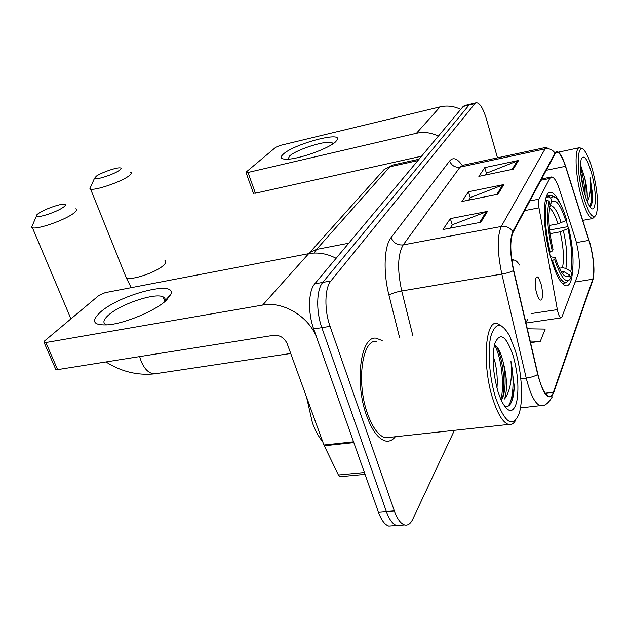 <?xml version="1.0" encoding="UTF-8"?>
<svg xmlns="http://www.w3.org/2000/svg" width="629" height="629" viewBox="0 0 629 629"><rect width="100%" height="100%" fill="white"/><g stroke="black" fill="none" stroke-linecap="round" stroke-linejoin="round"><path stroke-width="0.94" d="M575.905 240.553L559.59 189.801C556.807 181.474 554.141 177.181 551.594 176.914L549.715 178.463L539.006 199.141C538.298 200.808 538.29 203.717 538.982 207.861L557.349 309.625C558.348 314.586 559.543 317.338 560.926 317.889L561.917 316.961L578.248 273.757C580.229 266.138 579.451 255.067 575.905 240.553M567.901 226.983L566.069 219.93M560.4 204.04C556.854 196.374 553.559 192.49 550.501 192.372C542.363 191.169 542.174 227.989 550.729 257.607C555.942 275.329 561.084 284.74 566.155 285.857C569.646 285.81 571.777 280.974 572.539 271.343M470.264 104.194L464.642 105.538L463.188 106.458L314.752 283.836C308.359 290.865 307.738 312.731 313.682 328.951L378.391 512.116C381.355 520.183 384.83 524.845 388.816 526.088L392.331 525.836M470.484 104.139L469.053 105.059L322.787 282.405C316.489 289.442 315.923 311.371 321.844 327.662L386.332 511.495C389.288 519.593 392.732 524.271 396.679 525.522L400.146 525.27L396.679 525.522C392.732 524.271 389.288 519.593 386.332 511.495L321.844 327.662C315.923 311.371 316.489 289.442 322.787 282.405L469.053 105.059L470.484 104.139L476.145 102.786M382.196 340.588L376.284 338.221C360.904 335.076 354.198 381.866 366.526 415.462C372.116 430.755 378.54 439.278 385.797 441.039C389.39 441.652 392.567 440.214 395.342 436.738C392.567 440.214 389.39 441.652 385.797 441.039C378.54 439.278 372.116 430.755 366.526 415.462C354.198 381.866 360.904 335.076 376.284 338.221L382.196 340.588M590.144 244.414C593.807 259.58 594.688 271.178 592.777 279.213L553.378 392.237C552.278 395.358 550.8 396.734 548.96 396.38C544.879 394.863 541.184 387.464 537.874 374.184L513.72 270.384C510.064 252.834 509.844 240.136 513.06 232.305L555.14 153.696L556.917 152.234C559.606 152.493 562.452 157.195 565.447 166.331L590.144 244.414M590.238 244.162L565.534 166.001C561.351 153.68 557.829 149.364 554.959 153.036L512.839 231.551C509.537 239.57 509.765 252.583 513.516 270.588L537.693 374.452C543.605 395.649 548.905 401.805 553.583 392.944L592.943 279.819C594.892 271.579 593.988 259.698 590.238 244.162M497.484 157.824L486.359 118.85C483.143 108.306 479.809 102.928 476.357 102.731L474.942 103.651L330.878 280.966C324.666 288.003 324.171 310.003 330.068 326.357L394.328 510.874C397.269 519.004 400.689 523.698 404.589 524.956C407.82 525.726 410.533 523.823 412.726 519.263L454.421 430.322M513.233 169.177L478.866 176.379L484.778 167.621L518.563 160.442L513.233 169.177M480.855 222.289L442.997 229.514L450.34 218.633L487.491 211.399L480.855 222.289M497.948 194.259L461.914 201.492L468.487 191.759L503.876 184.533L497.948 194.259M530.538 342.656L540.327 341.288L545.186 329.077L527.314 328.794M468.487 191.759L470.272 197.781M468.715 200.124L470.398 197.585L503.876 184.533M450.34 218.633L452.259 224.946M450.136 228.154L452.393 224.742L487.491 211.399M484.778 167.621L486.445 173.376M485.36 175.019L486.571 173.187L518.563 160.442M540.327 341.288L530.176 341.083M283.357 154.089C294.065 144.01 341.987 131.068 337.309 139.693L335.752 141.667C329.195 148.475 297.934 159.577 286.281 159.231C280.683 159.113 279.708 157.399 283.357 154.089M332.89 143.884L332.222 142.877C327.953 139.567 296.66 149.254 289.576 156.039L288.074 159.168M460.727 109.399C453.981 106.112 447.101 105.271 440.096 106.875L280.117 145.456L275.73 147.296L246.269 171.984L246.065 172.598L248.015 172.472L255.398 193.205L421.572 156.189M438.35 136.131C431.172 132.601 423.867 131.65 416.453 133.277L248.015 172.472M255.398 193.205L253.345 193.001M582.879 194.699C588.516 213.805 593.021 220.26 596.386 214.088C598.619 204.724 597.464 190.508 592.911 171.434C590.411 161.983 587.753 155.261 584.931 151.275C577.249 139.638 575.574 168.132 582.879 194.699M582.202 148.947L579.679 147.642C574.387 147.1 574.969 173.51 581.007 195.588C585.096 210.188 588.964 217.846 592.612 218.562L595.003 216.313M586.959 200.793C587.777 194.88 586.991 187.072 584.608 177.37C585.992 184.722 586.44 191.365 585.953 197.317L585.89 197.876M591.795 174.021C587.486 159.043 583.971 154.026 581.259 158.98C579.624 166.253 580.567 177.221 584.097 191.876C585.961 198.803 587.918 203.765 589.963 206.744C596.158 216.101 597.196 193.826 591.795 174.021M584.608 177.37L580.457 164.79M589.75 206.43C591.213 205.958 592.141 203.654 592.526 199.527L592.699 195.273L590.144 177.81C591.032 188.897 590.088 196.846 587.305 201.65M590.144 177.81C592.384 191.452 592.243 200.973 589.711 206.367M580.63 171.481L583.759 190.548M592.699 195.273L591.692 203.961M580.433 167.361C583.052 175.334 584.538 184.47 584.907 194.762M96.394 176.104L94.436 178.432C95.16 180.468 113.432 174.595 119.235 170.451C121.46 168.894 121.719 168.029 120.013 167.864C116.223 167.432 101.552 172.543 96.394 176.104M130.683 172.315C132.082 172.889 131.367 174.178 128.528 176.199C120.351 182.213 94.35 190.964 90.56 188.983L89.939 188.574L90.828 186.569M549.18 225.496L557.97 223.877L565.738 220.669C560.612 204.889 555.965 198.67 551.814 201.995L550.768 198.159L548.551 196.838L546.121 197.309M554.597 259.423L555.321 257.756C557.255 263.865 559.291 268.622 561.414 272.035C564.693 277.051 567.35 278.018 569.402 274.952L570.417 278.655C566.1 284.166 560.824 277.759 554.597 259.423L552.474 260.469C557.066 274.606 561.485 282.059 565.723 282.838L569.843 279.488M552.474 260.469L551.602 260.618M549.337 252.245L552.278 251.065C547.364 229.231 546.334 212.657 549.196 201.327L546.971 199.991C543.904 211.808 544.966 229.176 550.147 252.095M546.971 199.991L545.319 200.313M554.511 197.074L551.075 195.367L548.551 196.838M565.738 220.669L566.391 219.199C563.977 211.273 561.398 205.251 558.654 201.131C555.549 196.641 552.922 195.65 550.768 198.159M549.196 201.327L550.241 205.243C547.796 215.456 548.716 230.183 553.009 249.414L552.278 251.065M569.402 274.952L564.433 271.94L561.029 271.272M550.477 256.671L555.321 257.756M551.814 201.995L550.108 204.637M549.597 230.002L567.114 226.802L568.537 227.132C573.098 247.307 574.191 263.284 571.816 275.062L569.968 277.027M571.816 275.062L570.802 271.374C572.885 260.838 571.918 246.592 567.893 228.626L568.537 227.132M559.354 268.245L562.491 267.726L565.872 268.394L570.802 271.374M567.893 228.626L560.148 231.834L550.045 233.666M38.904 213.192C36.812 214.583 35.979 215.582 36.396 216.172C37.37 218.389 56.335 212.209 62.979 207.491C65.833 205.494 66.171 204.409 63.993 204.228C59.7 203.859 44.738 209.198 38.904 213.192M75.747 208.82C77.571 209.52 76.652 211.163 72.995 213.766C63.678 220.559 36.883 229.774 32.417 227.722L31.615 227.226L32.716 224.679M536.718 293.491C538.809 299.907 540.57 301.653 542.001 298.72C542.913 294.97 542.575 289.969 540.979 283.734L538.982 278.726C535.507 272.365 533.714 283.53 536.718 293.491M100.263 312.259C119.494 294.616 177.048 279.693 170.876 294.309L166.496 300.159C156.251 310.246 126.209 323.109 108.644 324.784C93.304 325.712 90.505 321.529 100.263 312.259M164.413 301.975L164.908 300.914C165.537 299.042 164.916 297.69 163.053 296.849C154.978 292.501 120.375 304.137 108.392 315.2C103.313 319.791 102.558 322.96 106.12 324.706L106.844 324.957M353.545 441.786L317.268 339.11C310.105 317.323 283.569 300.882 262.655 305.065L45.886 342.53L57.609 369.608L273.709 335.304C279.897 334.958 284.394 337.773 287.201 343.741L323.911 444.994L353.545 441.786L353.86 442.564M336.122 258.291C326.97 253.573 317.818 252.032 308.674 253.668L105.169 292.65L98.989 295.363L44.635 340.902L44.124 342.53L45.886 342.53M57.609 369.608L55.847 369.561L55.525 368.822M340.666 476.648L340.061 476.703L338.402 474.989L323.911 444.994M495.51 397.386C504.584 422.609 512.352 428.325 518.799 414.519C523.548 401.428 521.905 372.344 515.466 351.092L509.773 336.303C501.832 322.119 495.573 321.946 490.997 335.784C487.341 349.826 489.276 377.172 495.51 397.386M501.934 326.262L497.052 323.432C485.211 319.776 482.018 365.48 492.774 398.81C497.665 414.016 502.909 422.562 508.515 424.449C511.314 425.133 513.704 423.726 515.678 420.227M376.74 341.405C362.28 338.426 356.014 382.298 367.556 413.772C372.793 428.145 378.831 436.149 385.656 437.792L390.2 437.297M306.575 397.182L312.448 422.916C315.349 430.81 318.777 437.069 322.716 441.7M493.136 355.755L495.094 362.453C497.012 370.827 497.633 379.381 496.973 388.109M493.482 367.831L494.402 375.576M504.78 406.672C510.402 407.545 513.579 400.822 514.294 386.505L510.968 361.471C512.47 378.391 510.339 390.892 504.584 398.983C507.595 389.249 507.06 376.724 502.988 361.392C506.18 374.994 505.983 393.872 501.234 400.414M513.288 356.148C506.235 335.658 500.071 331.459 494.803 343.544C491.799 356.808 492.861 372.848 497.979 391.655L501.203 400.343C507.823 413.064 512.926 413.866 516.519 402.749C519.129 389.422 518.052 373.885 513.288 356.148M502.988 361.392C500.472 351.627 497.594 346.233 494.363 345.227M510.968 361.471C514.467 379.169 513.626 400.358 507.642 406.625M494.433 345.242C500.983 355.377 504.906 384.641 500.857 399.572M514.294 386.505L512.321 399.958M496.603 346.603C502.492 357.335 505.834 383.682 502.492 398.102M549.715 178.463L540.924 180.248M539.006 199.141L529.854 200.934M538.982 207.861L524.672 210.613M557.349 309.625L531.709 313.501M463.188 106.458L474.942 103.651M378.391 512.116L394.328 510.874M313.682 328.951L330.068 326.357M314.752 283.836L330.878 280.966M419.032 159.216L392.952 165.002L389.901 166.779L417.892 160.592M381.064 172.944L384.177 169.468L389.901 166.779L316.552 249.414L348.749 243.211M308.477 253.699L310.034 252.308L316.552 249.414L314.17 253.039M592.777 279.213L575.11 282.051M512.839 231.551C509.985 227.549 506.125 225.866 501.266 226.487L545.084 148.869C549.266 148.224 552.561 149.616 554.959 153.036M513.516 270.588C510.693 272.019 506.801 273.183 501.84 274.079C497.24 252.056 497.052 236.189 501.266 226.487L403.197 244.893C397.662 254.493 397.174 269.849 401.734 290.968L412.923 335.996M546.813 147.202L462.834 165.285L460.019 167.149L545.084 148.869L547.324 147.092M537.693 374.452C534.98 376.166 531.159 377.384 526.229 378.092L501.84 274.079L401.734 290.968C395.861 292.076 391.6 293.476 388.958 295.166C383.006 272.058 384.154 245.986 391.096 237.542L449.649 160.953C453.147 156.904 457.33 158.39 462.213 165.419M542.112 405.54L540.217 405.658C535.035 403.763 530.373 394.58 526.229 378.092L520.812 378.776M591.795 283.239L592.943 279.819M399.674 337.977L388.958 295.166M449.649 160.953C451.559 165.655 455.019 167.715 460.019 167.149L403.197 244.893C397.449 245.396 393.424 242.943 391.096 237.542M553.378 392.237L545.186 393.219M588.964 240.364L576.423 242.574M565.447 166.331L546.255 170.294M496.784 194.487L502.657 184.895M512.132 169.405L517.4 160.796M479.636 222.517L486.217 211.761M416.453 133.277L440.096 106.875M125.454 275.809L126.248 277.782C130.455 280.966 155.85 272.569 163.351 265.501C165.962 263.142 166.512 261.483 164.979 260.516M557.97 223.877C555.25 215.417 552.451 210.141 549.581 208.042M562.31 273.356L564.433 271.94M561.21 222.847C557.357 211.014 553.654 205.298 550.108 205.683M565.872 268.394C567.696 259.077 566.863 246.552 563.38 230.804M562.491 267.726C564.244 258.81 563.466 246.851 560.148 231.834M156.432 373.571L154.49 373.862C149.191 373.634 144.78 369.53 141.273 361.549L139.654 356.58M525.875 322.606L527.668 319.32M519.57 265.045C516.708 260.445 514.152 259.03 511.904 260.791M262.655 305.065L308.674 253.668M353.82 442.572L324.234 445.764M338.402 474.989L364.403 472.521M549.565 192.56L550.501 192.372M551.122 177.008L541.624 178.943M560.926 317.889L525.978 323.054M388.816 526.088L404.589 524.956M308.721 253.652L384.177 169.468L392.386 165.12M520.442 407.922L540.217 405.658C544.234 406.531 548.26 403.59 552.293 396.828M556.917 152.234L556.5 152.32M334.345 142.846L337.309 139.693M332.222 142.877L332.607 144.065M253.448 193.284L246.065 172.598M582.792 220.37L592.612 218.562M558.591 152.124L579.238 147.736M581.754 167.448L580.433 165.993M94.436 178.432L89.939 188.574M131.233 287.657L126.248 277.782L90.56 188.983M562.192 283.412L565.723 282.838M546.515 196.264L550.186 195.54M36.396 216.172L31.615 227.226M70.951 318.856L32.417 227.722M290.724 353.467L154.49 373.862C137.319 375.584 121.145 371.605 105.963 361.934M511.644 258.928L514.137 260.044M164.908 300.914L170.876 294.309M163.053 296.849L164.782 301.236M55.847 369.561L44.124 342.53M340.061 476.703L365.048 474.352M385.656 437.792L508.515 424.449"/></g></svg>
